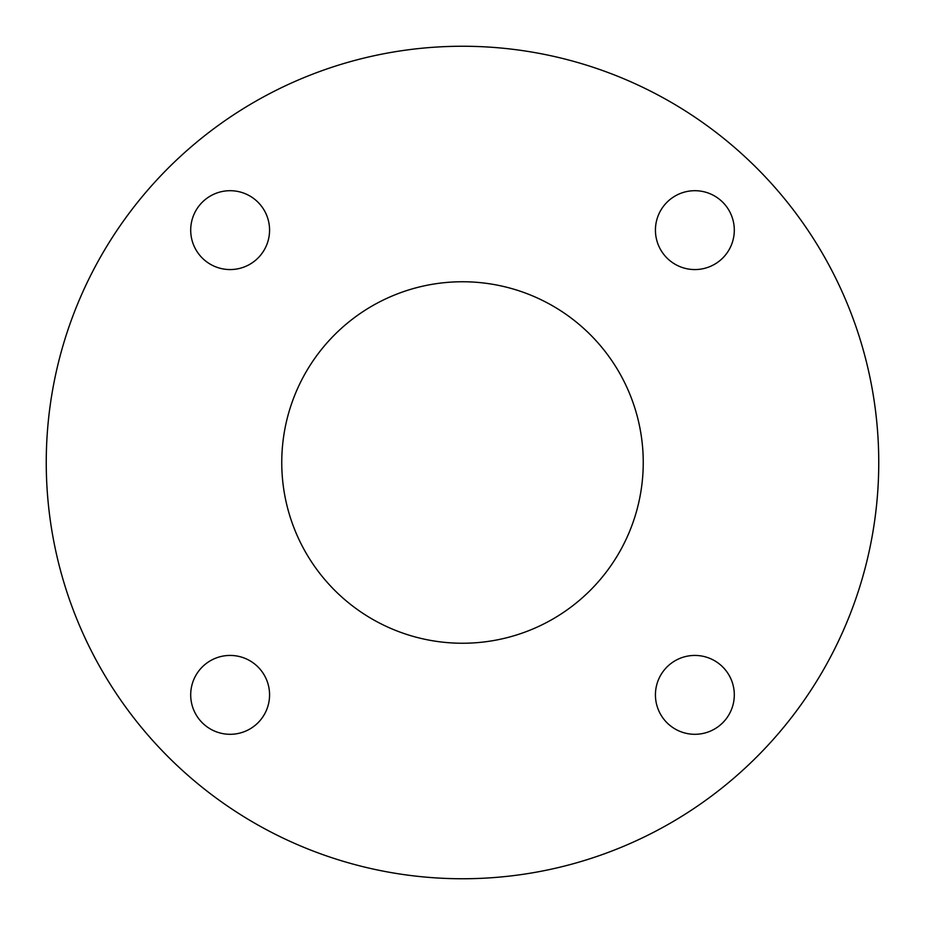 <?xml version="1.0" encoding="UTF-8"?>
<svg xmlns="http://www.w3.org/2000/svg" width="925" height="925" viewBox="0 0 925 925"><rect width="100%" height="100%" fill="white"/><g stroke="black" fill="none" stroke-linecap="round" stroke-linejoin="round"><path stroke-width="1.39" d="M655.432 694.872A39.44 39.44 0 0 0 694.872 734.3A39.44 39.44 0 0 0 734.3 694.872A39.44 39.44 0 0 0 694.872 655.432A39.44 39.44 0 0 0 655.432 694.872M190.7 694.872A39.44 39.44 0 0 0 230.128 734.3A39.44 39.44 0 0 0 269.568 694.872A39.44 39.44 0 0 0 230.128 655.432A39.44 39.44 0 0 0 190.7 694.872M190.7 230.128A39.44 39.44 0 0 0 230.128 269.568A39.44 39.44 0 0 0 269.568 230.128A39.44 39.44 0 0 0 230.128 190.7A39.44 39.44 0 0 0 190.7 230.128M655.432 230.128A39.44 39.44 0 0 0 694.872 269.568A39.44 39.44 0 0 0 734.3 230.128A39.44 39.44 0 0 0 694.872 190.7A39.44 39.44 0 0 0 655.432 230.128M281.755 462.5A180.745 180.745 0 0 0 462.5 643.245A180.745 180.745 0 0 0 643.245 462.5A180.745 180.745 0 0 0 462.5 281.755A180.745 180.745 0 0 0 281.755 462.5M878.75 462.5A416.25 416.25 0 0 0 462.5 46.25A416.25 416.25 0 0 0 46.25 462.5A416.25 416.25 0 0 0 462.5 878.75A416.25 416.25 0 0 0 878.75 462.5"/></g></svg>
